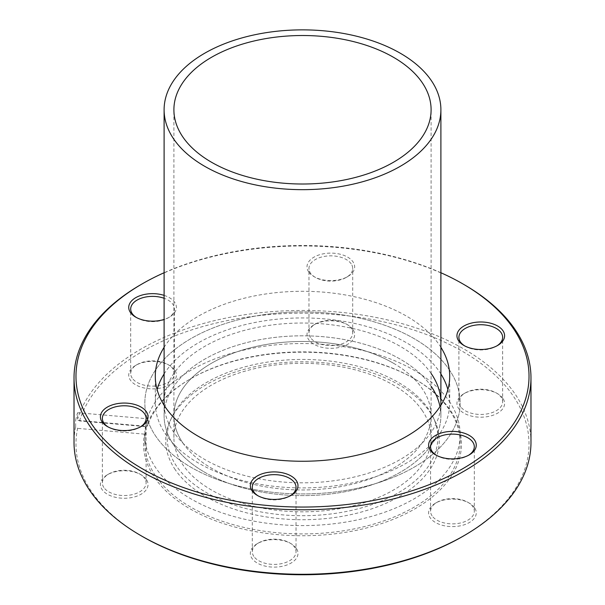 <?xml version="1.0" encoding="UTF-8"?>
<svg xmlns="http://www.w3.org/2000/svg" width="605" height="605" viewBox="0 0 605 605"><rect width="100%" height="100%" fill="white"/><g stroke="black" fill="none" stroke-linecap="round" stroke-linejoin="round"><path stroke-width="0.45" stroke-dasharray="3.02 2.27" d="M393.439 363.219A128.6 74.249 0 0 0 253.283 347.119A128.6 74.249 0 0 0 173.9 415.718A128.6 74.249 0 0 0 211.561 468.217A128.6 74.249 0 0 0 351.717 484.318A128.6 74.249 0 0 0 431.1 415.718A128.6 74.249 0 0 0 393.439 363.219M204.641 472.218A138.394 79.898 0 0 0 355.46 489.536A138.394 79.898 0 0 0 440.894 415.718A138.394 79.898 0 0 0 400.359 359.219A138.394 79.898 0 0 0 249.54 341.901A138.394 79.898 0 0 0 164.106 415.718A138.394 79.898 0 0 0 204.641 472.218M431.267 373.648A138.394 79.898 0 0 0 276.689 324.424A138.394 79.898 0 0 0 164.106 402.922L164.106 415.718A138.394 79.898 0 0 0 173.733 445A138.394 79.898 0 0 0 328.311 494.217A138.394 79.898 0 0 0 440.894 415.718A138.394 79.898 0 0 0 439.994 406.628M164.167 405.342A138.394 79.898 0 0 0 173.733 432.204A138.394 79.898 0 0 0 326.254 481.64A138.394 79.898 0 0 0 440.833 405.342M431.267 386.436A138.394 79.898 0 0 0 276.689 337.219A138.394 79.898 0 0 0 164.106 415.718L164.106 402.922M175.253 469.707A136.76 78.96 180 0 1 170.345 420.452A136.76 78.96 180 0 1 294.65 361.941A136.76 78.96 180 0 1 429.747 411.839A136.76 78.96 180 0 1 434.655 420.452A136.76 78.96 180 0 1 345.228 515.778A136.76 78.96 180 0 1 175.253 469.707M176.577 466.205A135.339 78.136 180 0 1 171.722 417.465A135.339 78.136 180 0 1 294.733 359.567A135.339 78.136 180 0 1 428.423 408.942A135.339 78.136 180 0 1 433.278 417.465A135.339 78.136 180 0 1 344.782 511.8A135.339 78.136 180 0 1 176.577 466.205M449.19 401.206A157.655 91.022 180 0 1 460.155 434.564A157.655 91.022 180 0 1 331.903 523.983A157.655 91.022 180 0 1 155.81 467.915A157.655 91.022 180 0 1 144.845 434.564A157.655 91.022 180 0 1 273.097 345.137A157.655 91.022 180 0 1 449.19 401.206M449.19 369.572A157.655 91.022 180 0 1 460.155 402.922A157.655 91.022 180 0 1 331.903 492.349A157.655 91.022 180 0 1 155.81 436.281A157.655 91.022 180 0 1 144.845 402.922A157.655 91.022 180 0 1 273.097 313.503A157.655 91.022 180 0 1 449.19 369.572A157.655 91.022 180 0 1 460.155 402.922A157.655 91.022 180 0 1 331.903 492.349A157.655 91.022 180 0 1 155.81 436.281A157.655 91.022 180 0 1 144.845 402.922A157.655 91.022 180 0 1 273.097 313.503A157.655 91.022 180 0 1 449.19 369.572M182.846 442.928A128.6 74.249 180 0 1 173.9 415.718A128.6 74.249 180 0 1 278.519 342.77A128.6 74.249 180 0 1 422.154 388.508A128.6 74.249 180 0 1 431.1 415.718A128.6 74.249 180 0 1 326.481 488.666A128.6 74.249 180 0 1 182.846 442.928M422.154 410.364A128.6 74.249 0 0 0 278.519 364.626A128.6 74.249 0 0 0 173.9 437.574A128.6 74.249 0 0 0 182.846 464.776A128.6 74.249 0 0 0 326.481 510.514A128.6 74.249 0 0 0 431.1 437.574A128.6 74.249 0 0 0 422.154 410.364M440.894 347.308A147.204 84.987 0 0 0 439.472 345.13A147.204 84.987 0 0 0 300.481 291.292A147.204 84.987 0 0 0 164.106 347.308M447.889 389.597A147.204 84.987 180 0 1 449.704 402.922A147.204 84.987 180 0 1 329.952 486.428A147.204 84.987 180 0 1 165.528 434.072A147.204 84.987 180 0 1 155.296 402.922A147.204 84.987 180 0 1 157.111 389.597M164.106 373.958A147.204 84.987 180 0 1 300.481 317.943A147.204 84.987 180 0 1 439.472 371.78A147.204 84.987 180 0 1 440.894 373.958M145.752 433.18L144.459 434.133A158.956 91.771 0 0 0 154.6 477.595A158.956 91.771 0 0 0 360.746 529.36A158.956 91.771 0 0 0 450.4 410.341A158.956 91.771 0 0 0 414.901 379.078A158.956 91.771 0 0 0 190.099 379.078A158.956 91.771 0 0 0 146.387 426.684L147.68 425.723A157.655 91.022 180 0 1 191.021 378.541A157.655 91.022 180 0 1 413.979 378.541A157.655 91.022 180 0 1 449.19 409.547A157.655 91.022 180 0 1 460.155 442.905A157.655 91.022 180 0 1 331.903 532.324A157.655 91.022 180 0 1 155.81 476.256A157.655 91.022 180 0 1 144.845 442.905A157.655 91.022 180 0 1 145.752 433.18L145.752 426.253L75.655 420.203A228.478 131.913 180 0 1 77.591 412.746L77.591 419.144L79.527 420.906L146.387 426.684M147.68 425.723L147.68 418.796A157.655 91.022 0 0 0 145.752 426.253M353.002 329.528A23.829 13.756 0 0 0 347.686 324.84A23.829 13.756 0 0 0 313.987 324.84A23.829 13.756 0 0 0 308.663 339.609A23.829 13.756 0 0 0 339.564 347.368A23.829 13.756 0 0 0 353.002 329.528M310.486 337.59A21.871 12.629 180 0 1 308.966 332.969A21.871 12.629 180 0 1 315.371 324.038A21.871 12.629 180 0 1 346.294 324.038A21.871 12.629 180 0 1 351.18 328.341A21.871 12.629 180 0 1 352.7 332.969A21.871 12.629 180 0 1 334.913 345.372A21.871 12.629 180 0 1 310.486 337.59M308.663 271.917A23.829 13.756 180 0 1 322.102 254.07A23.829 13.756 180 0 1 353.002 261.829A23.829 13.756 180 0 1 347.686 276.598A23.829 13.756 180 0 1 313.987 276.598A23.829 13.756 180 0 1 308.663 271.917M351.18 263.848A21.871 12.629 0 0 0 326.753 256.066A21.871 12.629 0 0 0 308.966 268.469A21.871 12.629 0 0 0 310.486 273.097A21.871 12.629 0 0 0 315.371 277.4A21.871 12.629 0 0 0 346.294 277.4A21.871 12.629 0 0 0 352.7 268.469A21.871 12.629 0 0 0 351.18 263.848M174.732 370.056A23.829 13.756 0 0 0 169.408 365.375A23.829 13.756 0 0 0 135.717 365.375A23.829 13.756 0 0 0 130.393 380.144A23.829 13.756 0 0 0 161.293 387.903A23.829 13.756 0 0 0 174.732 370.056M132.215 378.125A21.871 12.629 180 0 1 130.695 373.504A21.871 12.629 180 0 1 137.101 364.573A21.871 12.629 180 0 1 168.024 364.573A21.871 12.629 180 0 1 172.909 368.876A21.871 12.629 180 0 1 174.429 373.504A21.871 12.629 180 0 1 156.642 385.907A21.871 12.629 180 0 1 132.215 378.125M164.106 295.376A23.829 13.756 180 0 1 174.732 302.364A23.829 13.756 180 0 1 169.408 317.133A23.829 13.756 180 0 1 164.106 319.44M136.435 317.534A21.871 12.629 0 0 0 137.101 317.935A21.871 12.629 0 0 0 168.024 317.935A21.871 12.629 0 0 0 174.429 309.004A21.871 12.629 0 0 0 172.909 304.383A21.871 12.629 0 0 0 164.106 298.28M146.395 479.462A23.829 13.756 0 0 0 141.078 474.774A23.829 13.756 0 0 0 107.38 474.774A23.829 13.756 0 0 0 102.056 489.543A23.829 13.756 0 0 0 132.956 497.302A23.829 13.756 0 0 0 146.395 479.462M103.879 487.532A21.871 12.629 180 0 1 102.358 482.903A21.871 12.629 180 0 1 108.764 473.972A21.871 12.629 180 0 1 139.695 473.972A21.871 12.629 180 0 1 144.58 478.275A21.871 12.629 180 0 1 146.1 482.903A21.871 12.629 180 0 1 128.305 495.306A21.871 12.629 180 0 1 103.879 487.532M296.337 548.327A23.829 13.756 0 0 0 291.013 543.645A23.829 13.756 0 0 0 257.314 543.645A23.829 13.756 0 0 0 251.998 558.407A23.829 13.756 0 0 0 282.898 566.167A23.829 13.756 0 0 0 296.337 548.327M253.82 556.396A21.871 12.629 180 0 1 252.3 551.768A21.871 12.629 180 0 1 258.706 542.844A21.871 12.629 180 0 1 289.629 542.844A21.871 12.629 180 0 1 294.514 547.147A21.871 12.629 180 0 1 296.034 551.768A21.871 12.629 180 0 1 278.247 564.178A21.871 12.629 180 0 1 253.82 556.396M474.607 507.792A23.829 13.756 0 0 0 469.283 503.11A23.829 13.756 0 0 0 435.592 503.11A23.829 13.756 0 0 0 430.268 517.88A23.829 13.756 0 0 0 461.169 525.639A23.829 13.756 0 0 0 474.607 507.792M432.091 515.861A21.871 12.629 180 0 1 430.571 511.24A21.871 12.629 180 0 1 436.976 502.309A21.871 12.629 180 0 1 467.899 502.309A21.871 12.629 180 0 1 472.785 506.612A21.871 12.629 180 0 1 474.305 511.24A21.871 12.629 180 0 1 456.518 523.643A21.871 12.629 180 0 1 432.091 515.861M502.944 398.392A23.829 13.756 0 0 0 497.62 393.704A23.829 13.756 0 0 0 463.922 393.704A23.829 13.756 0 0 0 458.605 408.473A23.829 13.756 0 0 0 489.505 416.232A23.829 13.756 0 0 0 502.944 398.392M460.42 406.462A21.871 12.629 180 0 1 458.9 401.833A21.871 12.629 180 0 1 465.305 392.91A21.871 12.629 180 0 1 496.236 392.91A21.871 12.629 180 0 1 501.121 397.205A21.871 12.629 180 0 1 502.642 401.833A21.871 12.629 180 0 1 484.847 414.236A21.871 12.629 180 0 1 460.42 406.462M79.527 420.906A226.527 130.786 180 0 1 280.123 313.829A226.527 130.786 180 0 1 513.267 396.048A226.527 130.786 180 0 1 462.681 536.446M142.319 536.446A226.527 130.786 180 0 1 91.733 491.888A226.527 130.786 180 0 1 77.591 428.363L75.655 426.601A228.478 131.913 0 0 0 74.022 442.368M530.978 442.368A228.478 131.913 0 0 0 515.089 394.029A228.478 131.913 0 0 0 279.896 311.106A228.478 131.913 0 0 0 77.591 419.144M440.894 272.742A226.527 130.786 0 0 0 164.106 272.742M140.935 284.6A228.478 131.913 180 0 1 464.065 284.6M75.655 426.601L75.655 420.203M144.459 434.133L77.591 428.363M464.648 345.871A21.871 12.629 0 0 0 465.305 346.264A21.871 12.629 0 0 0 496.236 346.264A21.871 12.629 0 0 0 496.902 345.871M436.311 455.27A21.871 12.629 0 0 0 436.976 455.671A21.871 12.629 0 0 0 467.899 455.671A21.871 12.629 0 0 0 468.565 455.27M258.04 495.805A21.871 12.629 0 0 0 258.706 496.206A21.871 12.629 0 0 0 289.629 496.206A21.871 12.629 0 0 0 290.294 495.805M108.098 426.933A21.871 12.629 0 0 0 108.764 427.334A21.871 12.629 0 0 0 139.695 427.334A21.871 12.629 0 0 0 140.352 426.933M77.591 412.746L147.68 418.796M173.9 437.574L173.9 109.77M440.894 415.718L440.894 402.922L440.894 415.718M431.1 437.574L431.1 109.77M171.722 417.465L170.345 420.452M460.155 442.905L460.155 434.564M144.845 442.905L144.845 434.564M433.278 417.465L434.655 420.452M155.296 402.922L155.296 376.272M315.371 324.038L313.987 324.84M346.294 324.038L347.686 324.84M137.101 364.573L135.717 365.375M168.024 364.573L169.408 365.375M108.764 473.972L107.38 474.774M139.695 473.972L141.078 474.774M258.706 542.844L257.314 543.645M289.629 542.844L291.013 543.645M436.976 502.309L435.592 503.11M467.899 502.309L469.283 503.11M465.305 392.91L463.922 393.704M496.236 392.91L497.62 393.704M308.966 332.969L308.966 268.469M130.695 373.504L130.695 309.004M102.358 482.903L102.358 418.41M252.3 551.768L252.3 487.275M430.571 511.24L430.571 446.74M458.9 401.833L458.9 337.34M502.642 401.833L502.642 337.34M474.305 511.24L474.305 446.74M296.034 551.768L296.034 487.275M146.1 482.903L146.1 418.41M174.429 373.504L174.429 309.004M352.7 332.969L352.7 268.469M496.236 346.264L497.62 345.47M465.305 346.264L463.922 345.47M467.899 455.671L469.283 454.869M436.976 455.671L435.592 454.869M289.629 496.206L291.013 495.404M258.706 496.206L257.314 495.404M139.695 427.334L141.078 426.54M108.764 427.334L107.38 426.54M168.024 317.935L169.408 317.133M137.101 317.935L135.717 317.133M346.294 277.4L347.686 276.598M315.371 277.4L313.987 276.598M191.021 378.541L190.099 379.078M413.979 378.541L414.901 379.078M449.704 402.922L449.704 376.272"/><path stroke-width="0.91" d="M393.439 57.263A128.6 74.249 0 0 0 253.283 41.17A128.6 74.249 0 0 0 173.9 109.77A128.6 74.249 0 0 0 211.561 162.269A128.6 74.249 0 0 0 351.717 178.362A128.6 74.249 0 0 0 431.1 109.77A128.6 74.249 0 0 0 393.439 57.263M204.641 166.269A138.394 79.898 0 0 0 355.46 183.587A138.394 79.898 0 0 0 440.894 109.77A138.394 79.898 0 0 0 400.359 53.27A138.394 79.898 0 0 0 249.54 35.945A138.394 79.898 0 0 0 164.106 109.77A138.394 79.898 0 0 0 204.641 166.269M164.106 109.77L164.106 402.922A138.394 79.898 0 0 0 164.167 405.342M440.833 405.342A138.394 79.898 0 0 0 440.894 402.922A138.394 79.898 0 0 0 431.267 373.648M439.994 406.628A138.394 79.898 0 0 0 431.267 386.436M164.106 347.308A147.204 84.987 0 0 0 155.296 376.272A147.204 84.987 0 0 0 165.528 407.415A147.204 84.987 0 0 0 329.952 459.77A147.204 84.987 0 0 0 449.704 376.272A147.204 84.987 0 0 0 440.894 347.308M157.111 389.597A147.204 84.987 180 0 1 164.106 373.958M164.106 319.44A23.829 13.756 180 0 1 135.717 317.133A23.829 13.756 180 0 1 130.393 312.445A23.829 13.756 180 0 1 136.851 297.063A23.829 13.756 180 0 1 164.106 295.376M164.106 298.28A21.871 12.629 0 0 0 141.933 297.97A21.871 12.629 0 0 0 130.695 309.004A21.871 12.629 0 0 0 132.215 313.632A21.871 12.629 0 0 0 136.435 317.534M102.056 421.851A23.829 13.756 180 0 1 115.495 404.011A23.829 13.756 180 0 1 146.395 411.771A23.829 13.756 180 0 1 141.078 426.54A23.829 13.756 180 0 1 107.38 426.54A23.829 13.756 180 0 1 102.056 421.851M140.352 426.933A21.871 12.629 0 0 0 146.1 418.41A21.871 12.629 0 0 0 144.58 413.782A21.871 12.629 0 0 0 120.153 406A21.871 12.629 0 0 0 102.358 418.41A21.871 12.629 0 0 0 103.879 423.031A21.871 12.629 0 0 0 108.098 426.933M251.998 490.715A23.829 13.756 180 0 1 265.436 472.876A23.829 13.756 180 0 1 296.337 480.635A23.829 13.756 180 0 1 291.013 495.404A23.829 13.756 180 0 1 257.314 495.404A23.829 13.756 180 0 1 251.998 490.715M290.294 495.805A21.871 12.629 0 0 0 296.034 487.275A21.871 12.629 0 0 0 294.514 482.646A21.871 12.629 0 0 0 270.087 474.872A21.871 12.629 0 0 0 252.3 487.275A21.871 12.629 0 0 0 253.82 491.903A21.871 12.629 0 0 0 258.04 495.805M430.268 450.18A23.829 13.756 180 0 1 443.707 432.341A23.829 13.756 180 0 1 474.607 440.1A23.829 13.756 180 0 1 469.283 454.869A23.829 13.756 180 0 1 435.592 454.869A23.829 13.756 180 0 1 430.268 450.18M468.565 455.27A21.871 12.629 0 0 0 474.305 446.74A21.871 12.629 0 0 0 472.785 442.111A21.871 12.629 0 0 0 448.358 434.337A21.871 12.629 0 0 0 430.571 446.74A21.871 12.629 0 0 0 432.091 451.368A21.871 12.629 0 0 0 436.311 455.27M458.605 340.781A23.829 13.756 180 0 1 472.044 322.941A23.829 13.756 180 0 1 502.944 330.701A23.829 13.756 180 0 1 497.62 345.47A23.829 13.756 180 0 1 463.922 345.47A23.829 13.756 180 0 1 458.605 340.781M496.902 345.871A21.871 12.629 0 0 0 502.642 337.34A21.871 12.629 0 0 0 501.121 332.712A21.871 12.629 0 0 0 476.695 324.938A21.871 12.629 0 0 0 458.9 337.34A21.871 12.629 0 0 0 460.42 341.969A21.871 12.629 0 0 0 464.648 345.871M164.106 272.742A226.527 130.786 0 0 0 142.319 283.798A226.527 130.786 0 0 0 91.733 424.196A226.527 130.786 0 0 0 385.506 497.96A226.527 130.786 0 0 0 513.267 328.349A226.527 130.786 0 0 0 462.681 283.798A226.527 130.786 0 0 0 440.894 272.742M462.681 283.798L464.065 284.6A228.478 131.913 180 0 1 515.089 329.536A228.478 131.913 180 0 1 530.978 377.875A228.478 131.913 180 0 1 345.107 507.474A228.478 131.913 180 0 1 89.911 426.215A228.478 131.913 180 0 1 74.022 377.875A228.478 131.913 180 0 1 140.935 284.6L142.319 283.798M464.065 535.644L462.681 536.446A226.527 130.786 180 0 1 142.319 536.446L140.935 535.644A228.478 131.913 0 0 0 464.065 535.644A228.478 131.913 0 0 0 530.978 442.368L530.978 377.875M74.022 377.875L74.022 442.368A228.478 131.913 0 0 0 89.911 490.708A228.478 131.913 0 0 0 140.935 535.644M440.894 373.958A147.204 84.987 180 0 1 447.889 389.597M440.894 402.922L440.894 109.77"/></g></svg>
